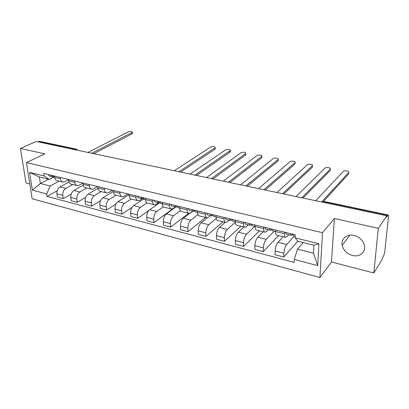 <?xml version="1.0" encoding="UTF-8"?>
<svg xmlns="http://www.w3.org/2000/svg" width="409" height="409" viewBox="0 0 409 409"><rect width="100%" height="100%" fill="white"/><g stroke="black" fill="none" stroke-linecap="round" stroke-linejoin="round"><path stroke-width="0.61" d="M354.056 235.426C346.929 233.595 340.753 238.902 342.21 245.328C343.529 250.4 346.924 253.779 352.41 255.461C359.71 257.522 366.341 251.821 364.301 244.925C362.722 240.088 359.306 236.918 354.056 235.426M373.826 272.972L378.305 228.304L386.832 215.819L36.166 141.458L20.45 148.447L44.796 153.881L26.421 162.583L32.132 198.738L319.899 277.522L331.474 262.011L373.826 272.972L382.236 259.321L382.364 258.094L383.622 256.06L384.69 252.312L388.504 216.658L388.279 214.996L387.967 215.262L324.536 201.847L322.594 202.199M20.45 148.447L25.997 182.976L29.796 183.963M378.305 228.304L334.368 218.498L322.507 232.701L26.421 162.583M386.832 215.819L386.694 217.128L387.967 215.262M37.802 141.805L39.484 141.335M68.973 182.031L59.975 186.944C57.771 188.467 56.764 190.773 56.943 193.861L57.393 197.082L63.211 198.626L62.771 195.384C62.603 192.281 63.61 189.96 65.803 188.421L72.797 184.541M68.548 179.812L64.924 181.775L63.078 182.133C61.703 181.821 60.854 180.706 60.532 178.789L54.648 177.348C54.975 179.254 55.834 180.364 57.219 180.681L62.72 182.046M52.71 175.619L54.08 177.204L54.648 177.342L54.469 176.049M71.202 194.065L63.211 198.626M60.532 178.789L60.358 177.486M83.267 185.139L73.86 190.466C71.682 192.025 70.675 194.367 70.834 197.496L71.258 200.758L77.24 202.343L76.831 199.065C76.682 195.921 77.69 193.564 79.857 191.99L86.774 188.007M68.507 179.474L68.676 180.788C68.983 182.716 69.821 183.835 71.186 184.142L76.866 185.553M85.655 197.353L77.24 202.343M82.966 183.058L79.039 185.267L77.219 185.64C75.864 185.333 75.036 184.214 74.735 182.271L74.571 180.952M98.032 188.278L88.155 194.096C86.002 195.691 84.99 198.068 85.128 201.238L85.522 204.536L91.682 206.167L91.304 202.854C91.176 199.669 92.183 197.271 94.326 195.66L101.151 191.576M82.961 182.997L83.119 184.326C83.41 186.279 84.223 187.409 85.568 187.711L91.432 189.162M100.583 200.681L91.682 206.167M97.511 186.55L93.569 188.856L91.774 189.249C90.445 188.953 89.637 187.823 89.356 185.855L89.203 184.52M113.288 191.438L102.869 197.828C100.742 199.464 99.735 201.882 99.847 205.088L100.205 208.426L106.555 210.108L106.202 206.749C106.105 203.529 107.112 201.09 109.223 199.444L115.951 195.241M97.843 186.627L97.991 187.976C98.262 189.95 99.06 191.09 100.374 191.381L106.432 192.884M116.033 204.019L106.555 210.108M112.419 190.185L108.528 192.557L106.769 192.966C105.466 192.675 104.684 191.54 104.418 189.551L104.28 188.196M129.034 194.628L118.022 201.673C115.926 203.35 114.919 205.809 115.006 209.055L115.333 212.435L121.872 214.163L121.555 210.768C121.483 207.506 122.49 205.027 124.571 203.334L131.182 199.03M113.186 190.369L113.319 191.734C113.569 193.733 114.341 194.878 115.624 195.165L121.887 196.719M132.076 207.322L121.872 214.163M127.772 193.927L123.947 196.366L122.219 196.801C120.946 196.514 120.185 195.369 119.944 193.355L119.817 191.99M143.477 199.055L133.641 205.635C131.575 207.353 130.568 209.853 130.624 213.14L130.921 216.56L137.659 218.345L137.378 214.909C137.337 211.601 138.339 209.086 140.389 207.348L146.949 202.874M128.999 194.229L129.116 195.604C129.346 197.634 130.093 198.784 131.345 199.06L137.823 200.666M148.958 210.42L137.659 218.345M142.097 198.784L139.837 200.292L138.145 200.747C136.903 200.476 136.171 199.321 135.946 197.281L135.834 195.896M159.658 202.762L149.735 209.72C147.705 211.479 146.703 214.025 146.729 217.358L146.984 220.819L153.932 222.66L153.692 219.178C153.682 215.829 154.684 213.268 156.698 211.489L163.324 206.744M145.307 198.207L145.41 199.602C145.619 201.652 146.335 202.813 147.557 203.084L154.254 204.745M175.313 206.928L153.932 222.66M158.436 202.792L156.223 204.342L154.566 204.822C153.36 204.556 152.659 203.391 152.46 201.33L152.363 199.924M175.706 207.031L166.335 213.933C164.346 215.737 163.349 218.329 163.339 221.704L163.559 225.206L170.727 227.107L170.527 223.585C170.548 220.19 171.545 217.583 173.518 215.758L180.308 210.645M162.138 202.312L162.225 203.723C162.409 205.804 163.094 206.969 164.28 207.23L171.213 208.948M188.615 213.263L170.727 227.107M175.292 206.923L173.125 208.518L171.514 209.025C170.343 208.769 169.674 207.598 169.5 205.507L169.423 204.086M190.062 213.161L183.467 218.278C181.519 220.134 180.522 222.767 180.481 226.187L180.655 229.735L188.053 231.698L187.9 228.13C187.956 224.689 188.948 222.036 190.88 220.16L197.925 214.561M179.515 206.55L179.587 207.982C179.74 210.083 180.395 211.259 181.54 211.509L188.718 213.288M205.507 217.455L188.053 231.698M192.69 211.192L190.574 212.833L189.014 213.365C187.879 213.12 187.245 211.939 187.097 209.822L187.036 208.38M207.143 217.849L201.151 222.767C199.244 224.669 198.258 227.353 198.181 230.819L198.309 234.413L205.952 236.438L205.839 232.828C205.937 229.342 206.923 226.632 208.805 224.71L216.223 218.472M197.46 210.926L197.516 212.378C197.644 214.51 198.258 215.691 199.367 215.932L206.801 217.772M222.931 221.775L205.952 236.438M210.655 215.594L208.595 217.286L207.082 217.844C205.993 217.614 205.395 216.422 205.277 214.28L205.236 212.823M225.226 222.343L219.413 227.404C217.562 229.357 216.576 232.092 216.463 235.604L216.54 239.245L224.439 241.336L224.377 237.675C224.51 234.142 225.492 231.387 227.322 229.408L235.236 222.338M216.013 215.451L216.044 216.923C216.141 219.081 216.719 220.272 217.782 220.497L225.492 222.409M240.901 226.233L224.439 241.336M229.214 220.144L227.22 221.888L225.758 222.476C224.72 222.256 224.158 221.059 224.071 218.892L224.05 217.409M243.912 226.98L238.289 232.194C236.494 234.204 235.512 236.985 235.354 240.548L235.385 244.234L243.549 246.397L243.544 242.69C243.718 239.107 244.694 236.3 246.469 234.265L254.72 226.397M235.195 220.129L235.206 221.622C235.272 223.805 235.809 225.006 236.821 225.221L244.812 227.199M259.454 230.834L243.549 246.397M248.401 224.848L246.469 226.647L245.068 227.266C244.081 227.056 243.559 225.855 243.508 223.657L243.508 222.159M263.227 231.77L257.808 237.143C256.07 239.209 255.098 242.051 254.894 245.666L254.868 249.398L263.314 251.632L263.365 247.88C263.585 244.245 264.551 241.382 266.264 239.291L274.204 231.177M255.042 224.97L255.032 226.479C255.058 228.697 255.553 229.904 256.515 230.103L264.807 232.159M278.616 235.584L263.314 251.632M268.243 229.715L266.387 231.571L265.047 232.22C264.112 232.026 263.636 230.814 263.626 228.59L263.647 227.067M283.197 236.719L277.997 242.266C276.326 244.393 275.364 247.292 275.114 250.957L275.027 254.735L283.769 257.051L283.882 253.248C284.153 249.562 285.109 246.642 286.755 244.49L294.347 236.116M275.589 229.981L275.554 231.514C275.543 233.759 275.993 234.971 276.893 235.155L285.508 237.292M297.803 241.182L283.769 257.051M288.774 234.751L287 236.668L285.733 237.348C284.853 237.169 284.429 235.952 284.454 233.697L284.5 232.154M48.518 179.224L40.353 183.483L50.195 185.993L59.208 181.172M53.702 177.082L49.254 179.408L39.371 176.949L40.353 183.483L32.377 190.139L29.596 172.404L44.054 175.967L49.254 179.408M303.227 242.578L297.537 249.153L313.473 253.222L313.892 245.231L297.849 241.238L295.032 237.828L295.15 234.751L43.681 173.416L44.054 175.967M295.032 237.828L318.918 243.718L317.691 265.625L294.224 259.418L297.537 249.153M50.195 185.993L46.687 193.927L47.05 196.402L294.112 262.379L294.224 259.418M46.687 193.927L32.377 190.139M319.899 277.522L322.507 232.701M331.474 262.011L334.368 218.498M57.188 190.819L47.05 196.402M29.596 172.404L39.371 176.949M313.473 253.222L317.691 265.625M313.892 245.231L318.918 243.718M132.424 133.15L132.071 133.866L93.794 153.677M53.344 176.831L52.592 176.836L51.217 175.256M52.393 176.79L49.448 176.069L48.073 174.49M91.861 153.268L132.358 132.317C132.01 131.386 130.629 131.253 128.201 131.923L87.94 152.439M152.46 201.33L143.902 199.229L142.746 197.583M215.216 148.487L215.011 149.229L180.604 172.087M143.14 198.708L142.122 198.789L140.962 197.143M141.949 198.748L138.37 197.869L137.199 196.228M178.917 171.729L215.195 147.715C214.822 146.519 213.288 146.31 210.594 147.092L174.285 170.747M162.225 203.718L160.527 203.304L159.413 201.647M230.313 151.289L230.139 152.036L196.55 175.471M159.766 202.746L158.687 202.854L157.572 201.197M158.518 202.813L154.822 201.903L153.692 200.252M194.919 175.124L230.308 150.527C229.919 149.28 228.355 149.055 225.615 149.852L190.154 174.111M187.097 209.822L177.68 207.511L176.622 205.845M245.824 154.167L245.676 154.914L212.971 178.953M176.923 206.913L175.788 207.046L174.72 205.379M175.619 207.005L171.79 206.064L170.711 204.403M211.397 178.615L245.824 153.416C245.431 152.112 243.836 151.877 241.044 152.695L206.489 177.578M205.277 214.28L195.4 211.852L194.387 210.175M261.765 157.128L261.642 157.869L229.894 182.537M194.648 211.208L193.437 211.371L192.424 209.699M193.278 211.335L189.316 210.364L188.288 208.687M228.375 182.22L261.775 156.381C262.936 155.272 258.171 154.525 256.898 155.614L223.319 181.146M224.071 218.892L213.697 216.341L212.746 214.653M278.156 160.175L278.059 160.911L247.327 186.238M212.961 215.64L211.673 215.845L210.717 214.158M211.525 215.809L207.414 214.802L206.443 213.115M245.875 185.931L278.171 159.433C279.398 158.293 274.444 157.48 273.197 158.61L240.661 184.822M243.508 223.657L232.619 220.978L231.729 219.285M295.012 163.303L294.935 164.04L265.303 190.047M231.893 220.211L230.523 220.466L229.628 218.769M230.379 220.431L226.121 219.388L225.211 217.695M263.923 189.756L295.037 162.577C296.326 161.402 291.172 160.522 289.955 161.698L258.544 188.615M263.626 228.59L252.184 225.778L251.361 224.071M312.358 166.529L312.323 167.24L283.846 193.978M251.484 224.93L250.017 225.247L249.188 223.544M249.879 225.211L245.461 224.127L244.618 222.424M282.542 193.702L312.389 165.809C313.749 164.602 308.381 163.641 307.195 164.873L276.99 192.527M284.454 233.697L272.43 230.742L271.683 229.03M330.221 169.868L330.181 170.568L302.987 198.038M271.76 229.797L270.191 230.19L269.434 228.478M270.063 230.16L265.472 229.035L264.7 227.327M301.76 197.782L330.267 169.116C331.638 167.884 326.096 166.867 324.94 168.13L296.029 196.565M295.094 236.3L293.396 235.881L292.726 234.163M348.632 173.329L348.586 173.978L322.977 201.98M292.767 234.812L291.075 235.313L290.395 233.59M290.952 235.282L286.193 234.117L285.492 232.399M321.612 201.99L348.693 172.511C349.986 171.264 344.419 170.205 343.243 171.463L315.692 200.732M286.755 244.49L277.997 242.266M266.264 239.291L257.808 237.143M246.469 234.265L238.289 232.194M227.322 229.408L219.413 227.404M208.805 224.71L201.151 222.767M190.88 220.16L183.467 218.278M173.518 215.758L166.335 213.933M156.698 211.489L149.735 209.72M140.389 207.348L133.641 205.635M124.571 203.334L118.022 201.673M109.223 199.444L102.869 197.828M94.326 195.66L88.155 194.096M79.857 191.99L73.86 190.466M65.803 188.421L59.975 186.944M169.5 205.507L162.225 203.723M135.946 197.281L129.116 195.604M119.944 193.355L113.319 191.734M104.418 189.551L97.991 187.976M89.356 185.855L83.119 184.326M74.735 182.271L68.676 180.788M263.365 247.88L254.894 245.666M243.544 242.69L235.354 240.548M224.377 237.675L216.463 235.604M205.839 232.828L198.181 230.819M187.9 228.13L180.481 226.187M170.527 223.585L163.339 221.704M153.692 219.178L146.729 217.358M137.378 214.909L130.624 213.14M121.555 210.768L115.006 209.055M106.202 206.749L99.847 205.088M91.304 202.854L85.128 201.238M76.831 199.065L70.834 197.496M62.771 195.384L56.943 193.861M283.882 253.248L275.114 250.957M76.994 150.118L75.706 149.234L38.686 141.407M74.842 149.658L76.514 149.162M323.954 202.486L324.935 201.622L323.054 201.949M325.012 201.637L388.279 214.996M131.969 132.618L132.071 133.866M214.986 147.9L215.011 149.229M230.124 150.686L230.139 152.036M245.676 153.549L245.676 154.914M261.658 156.489L261.642 157.869M278.089 159.515L278.059 160.911M294.986 162.624L294.935 164.04M312.374 165.824L312.302 167.255M330.267 169.116L330.181 170.568M348.693 172.511L348.586 173.978M342.21 245.328L349.843 235.165M39.346 141.309L76.34 149.121L77.899 150.308M132.358 132.317L132.46 133.564M215.195 147.715L215.226 149.045M230.308 150.527L230.318 151.872M245.824 153.416L245.824 154.776M261.775 156.381L261.76 157.762M278.171 159.433L278.14 160.834M295.037 162.577L294.986 163.989M312.389 165.809L312.323 167.24"/></g></svg>
